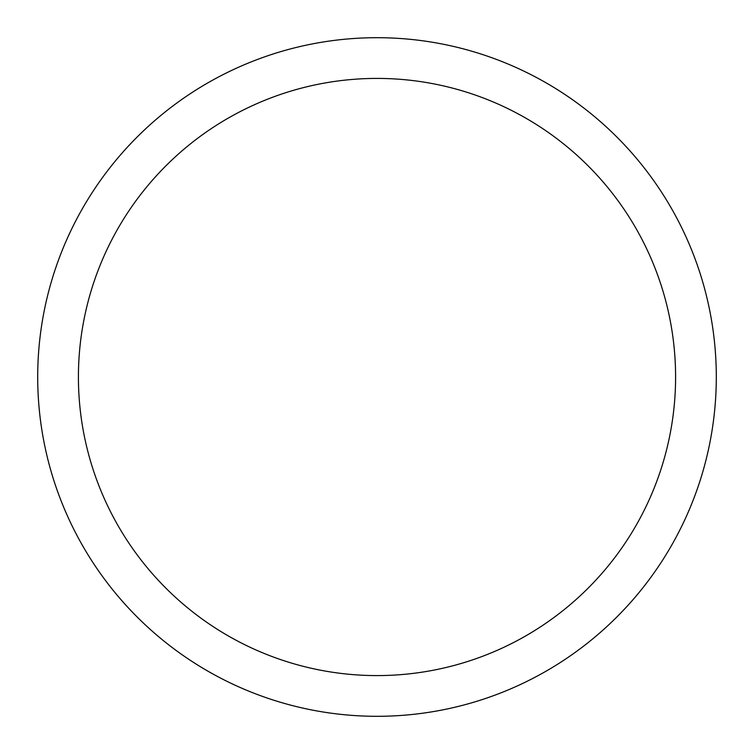 <?xml version="1.0" encoding="UTF-8"?>
<svg xmlns="http://www.w3.org/2000/svg" width="754" height="754" viewBox="0 0 754 754"><rect width="100%" height="100%" fill="white"/><g stroke="black" fill="none" stroke-linecap="round" stroke-linejoin="round"><path stroke-width="1.13" d="M78.416 377A298.584 298.584 0 0 1 526.292 118.416A298.584 298.584 0 0 1 526.292 635.584A298.584 298.584 0 0 1 78.416 377M37.7 377A339.3 339.3 0 0 1 546.65 83.157A339.3 339.3 0 0 1 546.65 670.843A339.3 339.3 0 0 1 37.7 377"/></g></svg>
